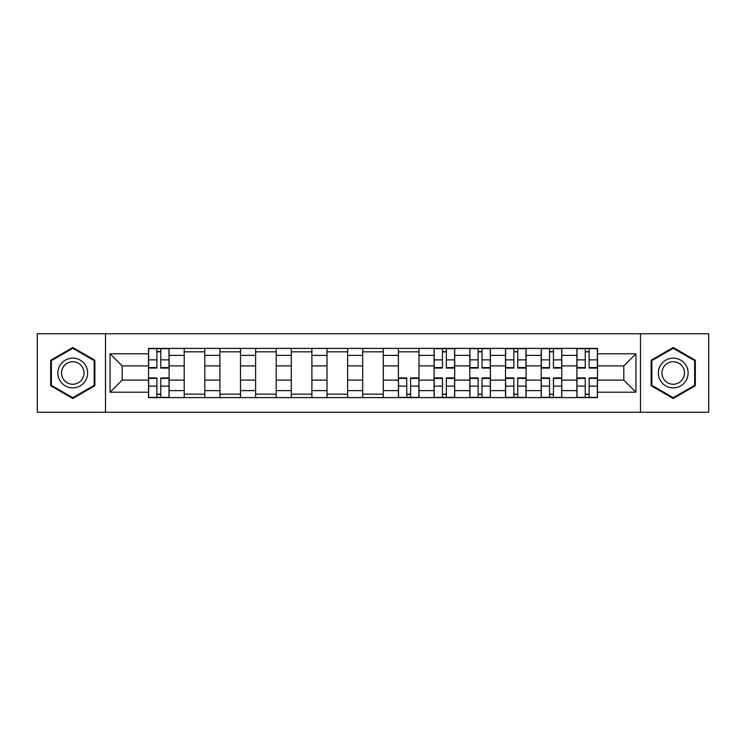<?xml version="1.0" encoding="UTF-8"?>
<svg xmlns="http://www.w3.org/2000/svg" width="746" height="746" viewBox="0 0 746 746"><rect width="100%" height="100%" fill="white"/><g stroke="black" fill="none" stroke-linecap="round" stroke-linejoin="round"><path stroke-width="1.12" d="M640.506 412.249L708.7 412.249L708.7 333.751L37.3 333.751L37.3 412.249L640.506 412.249L640.506 333.751M184.215 397.599L184.215 355.376L169.109 355.376L169.109 397.599M169.109 355.376L169.109 348.401M184.215 355.376L184.215 348.401M204.805 348.401L204.805 397.599M219.911 397.599L219.911 348.401M240.501 348.401L240.501 397.599M255.608 397.599L255.608 348.401M276.207 348.401L276.207 397.599M291.304 397.599L291.304 348.401M311.903 348.401L311.903 397.599M327 397.599L327 348.401M347.599 348.401L347.599 397.599M362.705 397.599L362.705 348.401M383.295 348.401L383.295 397.599M398.401 397.599L398.401 348.401M419 348.401L419 397.599M434.097 397.599L434.097 348.401M454.696 348.401L454.696 397.599M469.793 397.599L469.793 348.401M490.392 348.401L490.392 397.599M505.499 397.599L505.499 348.401M526.089 348.401L526.089 397.599M541.195 397.599L541.195 348.401M561.785 348.401L561.785 397.599M576.891 397.599L576.891 348.401M576.891 380.096L561.785 380.096M541.195 380.096L526.089 380.096M505.499 380.096L490.392 380.096M469.793 380.096L454.696 380.096M434.097 380.096L419 380.096M398.401 380.096L383.295 380.096M362.705 380.096L347.599 380.096M327 380.096L311.903 380.096M291.304 380.096L276.207 380.096M255.608 380.096L240.501 380.096M219.911 380.096L204.805 380.096M184.215 380.096L169.109 380.096M576.891 365.904L561.785 365.904M541.195 365.904L526.089 365.904M505.499 365.904L490.392 365.904M469.793 365.904L454.696 365.904M434.097 365.904L419 365.904M398.401 365.904L383.295 365.904M362.705 365.904L347.599 365.904M327 365.904L311.903 365.904M291.304 365.904L276.207 365.904M255.608 365.904L240.501 365.904M219.911 365.904L204.805 365.904M184.215 365.904L169.109 365.904M122.195 380.096L148.51 380.096L148.51 365.904L122.195 365.904L122.195 380.096L110.072 392.219L110.072 353.781L148.51 353.781L148.51 365.904M597.49 365.904L597.49 380.096L623.805 380.096L623.805 365.904L597.49 365.904L597.49 348.401L148.51 348.401L148.51 353.781M597.49 353.781L635.928 353.781L635.928 392.219L597.49 392.219L597.49 380.096M148.51 380.096L148.51 397.599L597.49 397.599L597.49 392.219M148.51 392.219L110.072 392.219M105.494 412.249L105.494 333.751M94.854 360.253L72.772 347.505L50.691 360.253L50.691 385.747L72.772 398.495L94.854 385.747L94.854 360.253M695.309 360.253L673.228 347.505L651.146 360.253L651.146 385.747L673.228 398.495L695.309 385.747L695.309 360.253M160.754 394.168L156.865 394.168M156.865 351.832L160.754 351.832M204.805 394.168L184.215 394.168M184.215 351.832L204.805 351.832M240.501 394.168L219.911 394.168M219.911 351.832L240.501 351.832M276.207 394.168L255.608 394.168M255.608 351.832L276.207 351.832M311.903 394.168L291.304 394.168M291.304 351.832L311.903 351.832M347.599 394.168L327 394.168M327 351.832L347.599 351.832M383.295 394.168L362.705 394.168M362.705 351.832L383.295 351.832M410.645 394.168L406.756 394.168M398.401 351.832L419 351.832M446.341 394.168L442.453 394.168M442.453 351.832L446.341 351.832M482.037 394.168L478.149 394.168M478.149 351.832L482.037 351.832M517.733 394.168L513.845 394.168M513.845 351.832L517.733 351.832M553.439 394.168L549.55 394.168M549.55 351.832L553.439 351.832M589.135 394.168L585.246 394.168M585.246 351.832L589.135 351.832M110.072 353.781L122.195 365.904M623.805 380.096L635.928 392.219M623.805 365.904L635.928 353.781M160.754 368.076L160.754 348.634L168.997 348.634L168.997 368.076L160.754 368.076M156.865 351.608L160.754 351.608M156.865 348.634L148.631 348.634L148.631 368.076L156.865 368.076L156.865 348.634L160.754 348.634M156.865 377.924L156.865 397.366L148.631 397.366L148.631 377.924L156.865 377.924M160.754 394.392L156.865 394.392M160.754 397.366L168.997 397.366L168.997 377.924L160.754 377.924L160.754 397.366L156.865 397.366M59.885 380.441A14.873 14.873 0 0 0 80.204 385.878A14.873 14.873 0 0 0 85.65 365.559A14.873 14.873 0 0 0 65.331 360.122A14.873 14.873 0 0 0 59.885 380.441M63.018 378.632A11.265 11.265 0 0 0 78.405 382.754A11.265 11.265 0 0 0 82.526 367.368A11.265 11.265 0 0 0 67.14 363.246A11.265 11.265 0 0 0 63.018 378.632M72.772 348.298L94.164 360.644L94.164 385.356L72.772 397.702L51.371 385.356L51.371 360.644L72.772 348.298M660.35 380.441A14.873 14.873 0 0 0 680.669 385.878A14.873 14.873 0 0 0 686.115 365.559A14.873 14.873 0 0 0 665.796 360.122A14.873 14.873 0 0 0 660.35 380.441M663.474 378.632A11.265 11.265 0 0 0 678.86 382.754A11.265 11.265 0 0 0 682.982 367.368A11.265 11.265 0 0 0 667.595 363.246A11.265 11.265 0 0 0 663.474 378.632M673.228 348.298L694.629 360.644L694.629 385.356L673.228 397.702L651.836 385.356L651.836 360.644L673.228 348.298M446.341 368.076L446.341 348.634L454.575 348.634L454.575 368.076L446.341 368.076M442.453 351.608L446.341 351.608M442.453 348.634L434.209 348.634L434.209 368.076L442.453 368.076L442.453 348.634L446.341 348.634M482.037 368.076L482.037 348.634L490.281 348.634L490.281 368.076L482.037 368.076M478.149 351.608L482.037 351.608M478.149 348.634L469.915 348.634L469.915 368.076L478.149 368.076L478.149 348.634L482.037 348.634M517.733 368.076L517.733 348.634L525.977 348.634L525.977 368.076L517.733 368.076M513.845 351.608L517.733 351.608M513.845 348.634L505.611 348.634L505.611 368.076L513.845 368.076L513.845 348.634L517.733 348.634M406.756 377.924L406.756 397.366L398.513 397.366L398.513 377.924L406.756 377.924M410.645 394.392L406.756 394.392M410.645 397.366L418.879 397.366L418.879 377.924L410.645 377.924L410.645 397.366L406.756 397.366M442.453 377.924L442.453 397.366L434.209 397.366L434.209 377.924L442.453 377.924M446.341 394.392L442.453 394.392M446.341 397.366L454.575 397.366L454.575 377.924L446.341 377.924L446.341 397.366L442.453 397.366M478.149 377.924L478.149 397.366L469.915 397.366L469.915 377.924L478.149 377.924M482.037 394.392L478.149 394.392M482.037 397.366L490.281 397.366L490.281 377.924L482.037 377.924L482.037 397.366L478.149 397.366M513.845 377.924L513.845 397.366L505.611 397.366L505.611 377.924L513.845 377.924M517.733 394.392L513.845 394.392M517.733 397.366L525.977 397.366L525.977 377.924L517.733 377.924L517.733 397.366L513.845 397.366M553.439 368.076L553.439 348.634L561.673 348.634L561.673 368.076L553.439 368.076M549.55 351.608L553.439 351.608M549.55 348.634L541.307 348.634L541.307 368.076L549.55 368.076L549.55 348.634L553.439 348.634M549.55 377.924L549.55 397.366L541.307 397.366L541.307 377.924L549.55 377.924M553.439 394.392L549.55 394.392M553.439 397.366L561.673 397.366L561.673 377.924L553.439 377.924L553.439 397.366L549.55 397.366M589.135 368.076L589.135 348.634L597.369 348.634L597.369 368.076L589.135 368.076M585.246 351.608L589.135 351.608M585.246 348.634L577.003 348.634L577.003 368.076L585.246 368.076L585.246 348.634L589.135 348.634M585.246 377.924L585.246 397.366L577.003 397.366L577.003 377.924L585.246 377.924M589.135 394.392L585.246 394.392M589.135 397.366L597.369 397.366L597.369 377.924L589.135 377.924L589.135 397.366L585.246 397.366M541.195 355.376L526.089 355.376M505.499 355.376L490.392 355.376M469.793 355.376L454.696 355.376M434.097 355.376L419 355.376M398.401 355.376L383.295 355.376M362.705 355.376L347.599 355.376M327 355.376L311.903 355.376M291.304 355.376L276.207 355.376M255.608 355.376L240.501 355.376M219.911 355.376L204.805 355.376M576.891 355.376L561.785 355.376M541.195 390.624L526.089 390.624M505.499 390.624L490.392 390.624M469.793 390.624L454.696 390.624M434.097 390.624L419 390.624M398.401 390.624L383.295 390.624M362.705 390.624L347.599 390.624M327 390.624L311.903 390.624M291.304 390.624L276.207 390.624M255.608 390.624L240.501 390.624M219.911 390.624L204.805 390.624M184.215 390.624L169.109 390.624M576.891 390.624L561.785 390.624M160.754 367.591L168.997 367.591M160.754 359.87L168.997 359.87M148.631 367.591L156.865 367.591M148.631 359.87L156.865 359.87M156.865 378.409L148.631 378.409M156.865 386.13L148.631 386.13M168.997 378.409L160.754 378.409M168.997 386.13L160.754 386.13M446.341 367.591L454.575 367.591M446.341 359.87L454.575 359.87M434.209 367.591L442.453 367.591M434.209 359.87L442.453 359.87M482.037 367.591L490.281 367.591M482.037 359.87L490.281 359.87M469.915 367.591L478.149 367.591M469.915 359.87L478.149 359.87M517.733 367.591L525.977 367.591M517.733 359.87L525.977 359.87M505.611 367.591L513.845 367.591M505.611 359.87L513.845 359.87M406.756 378.409L398.513 378.409M406.756 386.13L398.513 386.13M418.879 378.409L410.645 378.409M418.879 386.13L410.645 386.13M442.453 378.409L434.209 378.409M442.453 386.13L434.209 386.13M454.575 378.409L446.341 378.409M454.575 386.13L446.341 386.13M478.149 378.409L469.915 378.409M478.149 386.13L469.915 386.13M490.281 378.409L482.037 378.409M490.281 386.13L482.037 386.13M513.845 378.409L505.611 378.409M513.845 386.13L505.611 386.13M525.977 378.409L517.733 378.409M525.977 386.13L517.733 386.13M553.439 367.591L561.673 367.591M553.439 359.87L561.673 359.87M541.307 367.591L549.55 367.591M541.307 359.87L549.55 359.87M549.55 378.409L541.307 378.409M549.55 386.13L541.307 386.13M561.673 378.409L553.439 378.409M561.673 386.13L553.439 386.13M589.135 367.591L597.369 367.591M589.135 359.87L597.369 359.87M577.003 367.591L585.246 367.591M577.003 359.87L585.246 359.87M585.246 378.409L577.003 378.409M585.246 386.13L577.003 386.13M597.369 378.409L589.135 378.409M597.369 386.13L589.135 386.13"/></g></svg>
